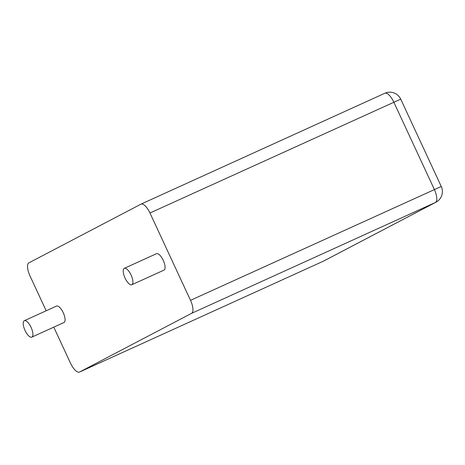 <?xml version="1.0" encoding="UTF-8"?>
<svg xmlns="http://www.w3.org/2000/svg" width="465" height="465" viewBox="0 0 465 465"><rect width="100%" height="100%" fill="white"/><g stroke="black" fill="none" stroke-linecap="round" stroke-linejoin="round"><path stroke-width="0.7" d="M53.777 327.151L70.511 363.2A12.038 4.511 -114.5 0 0 79.498 372.064A12.038 4.511 -114.5 0 0 79.579 372.023L191.574 313.346A12.038 4.511 65.5 0 0 190.505 300.332L149.968 212.999A12.038 4.511 -114.5 0 0 140.982 204.141A12.038 4.511 -114.5 0 0 140.901 204.181L28.906 262.853A12.038 4.511 65.5 0 0 29.975 275.867L46.175 310.771M24.331 320.705L56.509 306.075A9.027 3.383 65.5 0 1 63.246 312.724A9.027 3.383 65.5 0 1 63.978 322.512L31.806 337.142A9.027 3.383 65.5 0 1 24.988 330.324A9.027 3.383 65.5 0 1 24.331 320.705A9.027 3.383 65.5 0 1 31.068 327.354A9.027 3.383 65.5 0 1 31.806 337.142M124.324 268.317L156.502 253.687A9.027 3.383 65.5 0 1 163.238 260.336A9.027 3.383 65.5 0 1 163.971 270.124L131.798 284.754A9.027 3.383 65.5 0 1 124.986 277.936A9.027 3.383 65.5 0 1 124.324 268.317A9.027 3.383 65.5 0 1 131.06 274.966A9.027 3.383 65.5 0 1 131.798 284.754M323.251 261.225A12.038 4.511 -114.5 0 0 323.338 261.191A12.038 4.511 -114.5 0 0 323.425 261.15A12.038 11.16 62.3 0 0 323.942 260.894L435.938 202.223A12.038 12.038 0 0 0 441.268 186.488L400.731 99.155A12.038 12.038 0 0 0 384.828 93.267A12.038 4.511 -114.5 0 0 384.741 93.308M79.579 372.023L323.425 261.15L435.414 202.473A12.038 4.511 -114.5 0 0 434.351 189.464L393.809 102.131A12.038 4.511 -114.5 0 0 384.828 93.267L140.982 204.141M191.574 313.346L435.414 202.473A12.038 11.16 62.3 0 0 435.938 202.223M149.968 212.999L400.731 99.155M190.505 300.332L441.268 186.488M79.498 372.064L323.338 261.191A12.038 12.038 0 0 0 323.942 260.894"/></g></svg>
